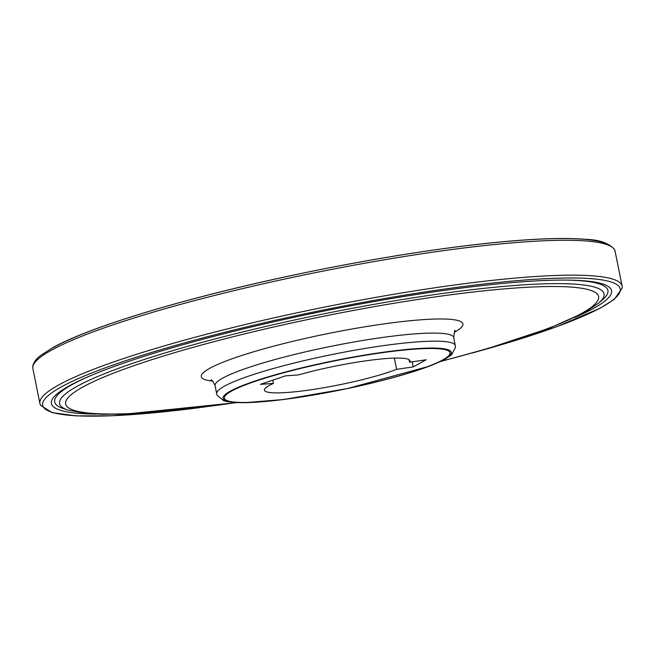 <?xml version="1.0" encoding="UTF-8"?>
<svg xmlns="http://www.w3.org/2000/svg" width="655" height="655" viewBox="0 0 655 655"><rect width="100%" height="100%" fill="white"/><g stroke="black" fill="none" stroke-linecap="round" stroke-linejoin="round"><path stroke-width="0.98" d="M95.638 414.075A285.686 36.795 -11.4 0 1 52.85 398.387A285.686 36.795 -11.4 0 1 69.61 385.648A285.686 36.795 -11.4 0 1 360.422 304.026A285.686 36.795 -11.4 0 1 608.208 286.407A285.686 36.795 -11.4 0 1 574.844 317.446M442.674 359.955A115.067 14.819 168.6 0 0 319.19 364.131A115.067 14.819 168.6 0 0 249.743 402.366A115.067 14.819 168.6 0 0 442.674 359.955M273.43 383.421L260.485 384.346L285.457 375.855L298.402 374.922A74.236 9.563 168.6 0 1 371.549 360.078A74.236 9.563 168.6 0 1 409.973 360.807A74.236 9.563 168.6 0 1 409.555 362.223L426.184 359.775L413.256 366.89L396.619 369.346A74.236 9.563 168.6 0 1 316.037 389.005A74.236 9.563 168.6 0 1 264.432 390.159A74.236 9.563 168.6 0 1 273.43 383.421L272.775 380.17M394.359 358.121L396.619 369.346M409.555 362.223L409.039 359.669M412.232 361.83L413.256 366.89M53.473 347.412A294.619 37.949 -11.4 0 1 357.72 262.45A294.619 37.949 -11.4 0 1 610.141 245.993M51.786 349.999A296.961 38.244 -11.4 0 1 372.859 261.787A296.961 38.244 -11.4 0 1 615.086 251.225L614.48 249.457C608.937 243.136 599.554 239.779 586.323 239.378C561.008 237.208 523.255 239.042 473.066 244.88C415.303 251.749 353.127 262.319 286.538 276.582C182.622 298.844 89.383 327.132 52.801 347.633L40.684 355.436C35.828 359.104 33.184 362.87 32.75 366.751L32.881 368.618A296.961 38.244 -11.4 0 1 51.786 349.999M32.881 368.618L39.914 403.505A296.961 38.244 -11.4 0 1 58.819 384.894A296.961 38.244 -11.4 0 1 379.892 296.674A296.961 38.244 -11.4 0 1 622.119 286.112L622.25 287.979L614.316 299.294L600.201 308.177L556.701 326.739L493.657 347.003L472.533 352.93M200.233 407.566A294.619 37.949 -11.4 0 1 61.423 386.851A294.619 37.949 -11.4 0 1 518.744 280.512A294.619 37.949 -11.4 0 1 475.923 351.972M443.877 359.66A116.402 14.991 168.6 0 0 318.952 363.885A116.402 14.991 168.6 0 0 248.703 402.563A116.402 14.991 168.6 0 0 443.877 359.66M455.381 345.644L455.381 345.644A121.74 15.679 168.6 0 0 332.936 354.339A121.74 15.679 168.6 0 0 216.699 393.77L217.206 395.383L223.748 400.729L226.966 401.597L244.274 402.719L283.525 399.509L347.314 388.595L428.886 366.341L445.089 359.186L451.573 354.789L455.528 347.33L453.751 337.571A121.74 15.679 168.6 0 0 331.307 346.266A121.74 15.679 168.6 0 0 215.069 385.697L215.069 385.697C213.186 381.513 211.843 379.581 211.057 379.908M454.193 332.388A133.432 17.186 168.6 0 0 454.423 332.257A133.432 17.186 168.6 0 0 328.401 333.485A133.432 17.186 168.6 0 0 212.646 381.087M440.962 361.29A271.841 35.01 168.6 0 0 581.288 313.581A271.841 35.01 168.6 0 0 427.281 298.058A271.841 35.01 168.6 0 0 83.291 386.769A271.841 35.01 168.6 0 0 236.054 402.612M440.414 361.552L488.212 348.427L549.037 328.319L584.637 312.46L598.637 303.15A277.687 35.763 168.6 0 0 598.645 303.142A277.687 35.763 168.6 0 0 324.741 313.688A277.687 35.763 168.6 0 0 68.153 410.112A277.687 35.763 168.6 0 0 68.161 410.112L85.879 413.387L102.991 414.304L126.21 414.001L236.66 402.637M602.444 299.892A282.174 36.344 168.6 0 0 602.453 299.884A282.174 36.344 168.6 0 0 565.986 280.086M89.326 376.199A282.174 36.344 168.6 0 0 63.388 408.581A282.174 36.344 168.6 0 0 63.396 408.581M615.086 251.225L622.119 286.112M203.746 407.132L111.931 415.794L76.045 415.876L52.072 412.593L40.504 405.248L39.914 403.505M216.699 393.77L215.069 385.697M455.2 330.677C454.832 329.391 454.349 331.684 453.751 337.571M598.645 303.142L602.453 299.884M68.153 410.112L63.388 408.581"/></g></svg>
